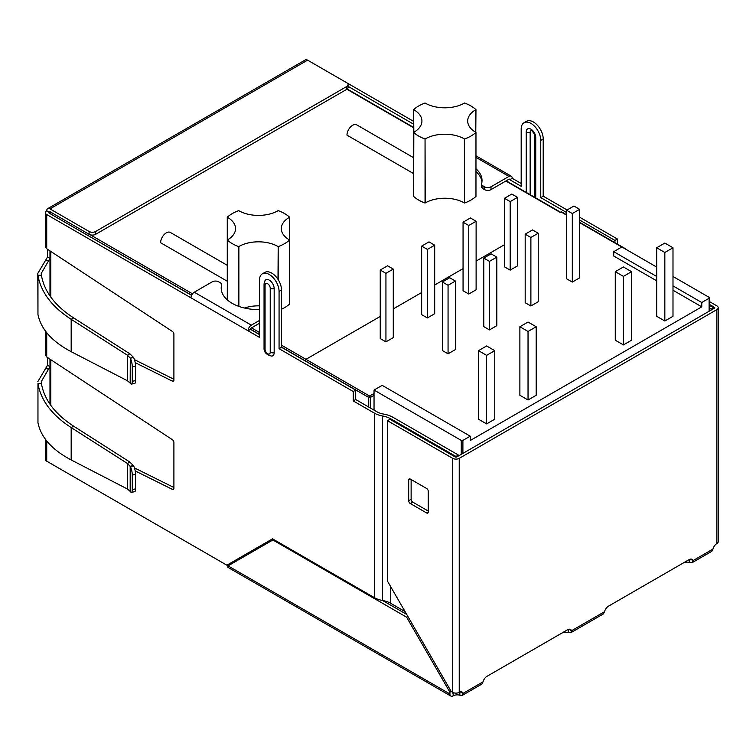 <?xml version="1.0" encoding="UTF-8"?>
<svg xmlns="http://www.w3.org/2000/svg" width="756" height="756" viewBox="0 0 756 756"><rect width="100%" height="100%" fill="white"/><g stroke="black" fill="none" stroke-linecap="round" stroke-linejoin="round"><path stroke-width="1.13" d="M289.605 217.208L289.605 240.011L289.605 217.208A36.893 21.3 0 0 0 278.189 210.622L278 210.726A27.67 15.98 0 0 1 238.868 210.726L238.688 210.622A36.893 21.3 0 0 0 227.272 217.208L227.272 281.223L160.612 242.733A8.07 4.659 120 0 1 164.128 234.615A8.07 4.659 120 0 1 170.355 232.451L227.272 265.318M560.895 212.417A1.153 0.661 120 0 0 560.319 212.474L561.141 212.001A1.153 0.661 120 0 1 561.717 211.945L566.603 214.761M370.374 407.985L370.374 397.448L374.04 395.331A1.153 0.661 60 0 0 373.228 393.914L369.552 396.031A1.153 0.661 120 0 0 368.739 397.448A1.153 0.661 0 0 0 370.374 397.448A1.153 0.661 -120 0 0 369.552 396.031L305.963 359.317L380.24 316.443L305.963 359.317A1.153 0.661 120 0 0 305.15 360.735L305.15 360.735A1.153 0.661 120 0 1 305.963 359.317L281.506 345.199M393.281 308.911L421.65 292.534L393.281 308.911M434.691 285.003L463.059 268.626L434.691 285.003M476.11 261.094L504.479 244.708L476.11 261.094M278 279.351L278.189 246.607A36.893 21.3 0 0 0 289.605 240.011L289.605 304.025A36.893 21.3 180 0 1 281.506 309.251M413.825 109.724A27.67 15.98 180 0 1 421.924 121.017A27.67 15.98 180 0 1 413.825 132.309L413.636 109.611A36.893 21.3 180 0 1 425.052 103.024L425.241 103.128A27.67 15.98 180 0 0 464.373 103.128L464.553 103.024A36.893 21.3 180 0 1 475.968 109.611L475.779 132.309A27.67 15.98 180 0 1 467.68 121.017A27.67 15.98 180 0 1 475.779 109.724L475.968 109.611M464.553 139.009A36.893 21.3 180 0 0 475.968 132.423L475.968 196.428A36.893 21.3 180 0 1 464.553 203.024L464.373 138.906L464.553 203.024M413.825 132.309L413.636 196.428A36.893 21.3 180 0 0 425.052 203.024L425.241 202.92A27.67 15.98 180 0 1 464.373 202.92M413.636 109.611L413.636 173.625L346.976 135.135A8.07 4.659 -60 0 1 350.5 127.017A8.07 4.659 -60 0 1 356.719 124.853L413.636 157.72M425.241 202.92L425.052 139.009L425.052 203.024M227.272 217.208L227.461 217.322A27.67 15.98 0 0 1 235.56 228.614A27.67 15.98 0 0 1 227.461 239.907L227.272 299.858M278 246.503A27.67 15.98 0 0 0 238.868 246.503L238.688 306.322M278.189 246.607L278.189 279.635M425.052 139.009A36.893 21.3 180 0 1 413.636 132.423M425.241 138.906A27.67 15.98 180 0 1 464.373 138.906M289.416 217.322A27.67 15.98 0 0 0 281.317 228.614A27.67 15.98 0 0 0 289.416 239.907M227.272 240.011A36.893 21.3 0 0 0 238.688 246.607M244.453 308.023A27.67 15.98 180 0 1 259.497 305.849M672.991 285.891L701.766 302.513L709.109 298.27A1.153 0.661 0 0 0 709.44 297.807A1.153 0.661 0 0 0 709.109 297.335L672.991 276.479M374.04 390.058L382.196 385.352L470.241 436.184L462.899 440.417A1.153 0.661 180 0 1 461.273 440.417L374.04 390.058L374.04 394.386L373.228 393.914M701.766 302.513L701.766 306.841L470.241 440.512L470.241 436.184M623.426 344.916L631.572 340.209L631.572 271.678L623.426 266.972L615.271 271.678L615.271 340.209L623.426 344.916L623.426 276.384L631.572 271.678M566.603 210.253L566.603 278.784L572.311 282.082L579.644 277.849L579.644 209.317L573.936 206.019L566.603 210.253L572.311 213.551L579.644 209.317M483.774 258.079L483.774 326.611L489.482 329.899L496.815 325.666L496.815 257.135L491.107 253.846L483.774 258.079L489.482 261.368L496.815 257.135M504.479 198.299L504.479 266.83L510.187 270.128L517.52 265.895L517.52 197.363L511.812 194.065L504.479 198.299L510.187 201.597L517.52 197.363M421.65 246.125L421.65 314.657L427.357 317.945L434.691 313.712L434.691 245.18L428.983 241.882L421.65 246.125L427.357 249.414L434.691 245.18M656.68 267.066L621.876 246.966L613.721 251.682L613.721 256.01L656.68 280.816M672.991 290.228L701.766 306.841M463.059 222.217L463.059 290.748L468.767 294.037L476.11 289.803L476.11 221.272L470.402 217.974L463.059 222.217L468.767 225.505L476.11 221.272M442.354 281.988L442.354 350.519L448.062 353.817L455.405 349.574L455.405 281.043L449.697 277.754L442.354 281.988L448.062 285.286L455.405 281.043M525.184 234.171L525.184 302.702L530.892 305.991L538.225 301.757L538.225 233.226L532.526 229.928L525.184 234.171L530.892 237.46L538.225 233.226M380.24 270.034L380.24 338.565L385.938 341.863L393.281 337.62L393.281 269.089L387.573 265.8L380.24 270.034L385.938 273.332L393.281 269.089M494.774 350.661L494.774 419.193L486.628 423.899L478.472 419.193L478.472 350.661L486.628 355.367L494.774 350.661L486.628 345.955L478.472 350.661M536.193 326.753L536.193 395.284L528.038 399.99L519.882 395.284L519.882 326.753L528.038 331.459L536.193 326.753L528.038 322.047L519.882 326.753M664.836 321.007L672.991 316.301L672.991 247.77L664.836 243.063L656.68 247.77L656.68 316.301L664.836 321.007L664.836 252.476L672.991 247.77M374.04 395.331L374.04 410.111M613.721 251.682L656.68 276.479M385.938 273.332L385.938 341.863M572.311 213.551L572.311 282.082M530.892 237.46L530.892 305.991M489.482 261.368L489.482 329.899M448.062 285.286L448.062 353.817M510.187 201.597L510.187 270.128M468.767 225.505L468.767 294.037M427.357 249.414L427.357 317.945M528.038 399.99L528.038 331.459M486.628 423.899L486.628 355.367M615.271 271.678L623.426 276.384M656.68 247.77L664.836 252.476M689.255 559.544A5.764 3.326 180 0 1 689.746 559.667L689.746 562.492A5.764 3.326 0 0 0 683.065 563.107L608.391 606.217M569.051 629.219A5.764 3.326 -60 0 1 569.088 629.332L568.266 629.795L568.266 632.621A5.764 3.326 0 0 0 561.595 633.245L486.921 676.355M459.355 692.269A5.764 3.326 180 0 1 459.846 692.402L459.846 695.227A5.764 3.326 0 0 0 453.165 695.841A4.612 2.665 -60 0 1 450.86 696.068A4.612 2.665 -60 0 1 449.905 693.961L449.905 692.194L406.596 617.179L272.878 539.973L228.038 565.866L49.981 463.059A4.612 2.665 -120 0 1 49.962 463.05M47.533 249.282L47.533 257.002L37.8 273.398L37.961 314.468C40.909 329.096 51.984 341.504 71.177 351.691L127.424 380.75L127.424 355.216L130.174 358.004L133.557 357.56A6.454 1.72 78.8 0 1 135.551 366.159L132.281 366.811L132.281 381.279A6.454 1.72 78.8 0 1 131.44 384.095A6.454 1.72 78.8 0 1 130.287 383.207L127.424 380.75M49.981 250.888L49.981 258.41L41.259 273.398L41.4 275.212C44.264 291.589 55.008 305.821 73.625 317.907L129.871 353.808L127.424 355.216L71.177 319.315C51.984 306.898 40.909 292.26 37.961 275.401L37.8 273.398M129.871 353.808L133.443 357.352M46.721 440.946L46.721 461.179A4.612 2.665 180 0 1 45.369 459.298L45.369 439.189M135.201 470.922L172.377 489.378A2.306 1.332 -120 0 0 173.417 489.434A2.306 1.332 -120 0 0 173.899 488.376L173.899 442.449A2.306 1.332 -120 0 0 172.377 439.699L46.721 357.002L45.369 354.933L45.369 330.93M49.981 359.147L49.981 366.669L41.259 381.657L41.4 383.462L37.961 383.661L37.961 422.727C40.909 437.355 51.984 449.763 71.177 459.95L127.424 489L130.287 491.466A6.454 1.72 78.8 0 0 131.44 492.345L134.71 491.702A6.454 1.72 78.8 0 0 135.551 488.886L135.551 474.418L132.281 475.07L132.281 489.538A6.454 1.72 78.8 0 1 131.44 492.345M41.4 383.462C44.264 399.848 55.008 414.08 73.625 426.167L129.871 462.067L133.557 465.809L130.287 466.461L127.424 463.475L71.177 427.575C51.984 415.148 40.909 400.51 37.961 383.661L37.961 422.727M47.533 357.531L47.533 365.252L37.8 381.657M130.287 466.461A6.454 1.72 78.8 0 1 132.281 475.07M133.557 465.809A6.454 1.72 78.8 0 1 135.551 474.418M130.174 383.037L130.287 358.202A6.454 1.72 78.8 0 1 132.281 366.811M131.44 384.095L134.71 383.443A6.454 1.72 78.8 0 0 135.551 380.637L135.551 366.159M135.201 362.663L172.377 381.128A2.306 1.332 -120 0 0 173.417 381.175A2.306 1.332 -120 0 0 173.899 380.126L173.899 334.19A2.306 1.332 -120 0 0 172.377 331.44L46.721 248.743L45.369 246.673L45.369 212.663A4.612 2.665 0 0 0 46.721 214.543L46.721 248.743M134.445 359.658L173.899 379.247M134.445 467.917L173.899 487.507M95.634 231.487A4.612 2.665 180 0 1 89.113 231.487L89.113 234.313A4.612 2.665 180 0 0 95.634 234.313L95.634 231.487L346.73 86.515L346.73 89.34L95.634 234.313M307.597 60.159L49.981 208.892A4.612 2.665 -120 0 0 47.675 208.665L305.292 59.932A4.612 2.665 -120 0 1 307.597 60.159L346.73 82.754A4.612 2.665 180 0 1 348.081 84.634A4.612 2.665 180 0 1 346.73 86.515M348.081 84.634L348.081 87.46A4.612 2.665 180 0 1 346.73 89.34M272.878 539.973L273.691 539.51M406.7 614.411L382.602 600.5A19.599 11.312 180 0 1 390.748 603.326L405.074 611.585M452.353 692.137L452.353 692.543A1.153 0.661 -60 0 0 452.589 693.072A1.153 0.661 -60 0 0 453.165 693.016A5.764 3.326 180 0 1 453.666 692.761M406.596 617.179L407.871 616.442M449.905 692.194L451.181 691.457L387.488 581.137L387.488 420.695L389.935 419.287L455.159 456.936A1.153 0.661 180 0 0 456.785 456.936L714.401 308.202A1.153 0.661 0 0 0 714.741 307.739A1.153 0.661 0 0 0 714.401 307.267L714.401 308.202M229.455 564.241L230.032 564.184A1.153 0.661 -60 0 1 229.455 564.241L228.756 565.45M450.86 696.068L227.726 567.236L228.038 565.866L449.905 693.961M411.132 479.531L411.132 499.3L408.684 500.718L408.684 480.003A2.306 1.332 60 0 1 409.166 478.945A2.306 1.332 60 0 1 410.319 479.058L426.62 488.48A2.306 1.332 60 0 1 428.255 491.296L428.255 512.01A2.306 1.332 60 0 1 427.773 513.069A2.306 1.332 60 0 1 426.62 512.955L410.319 503.534A2.306 1.332 60 0 1 408.684 500.718M428.255 511.065L412.767 502.126A2.306 1.332 60 0 1 411.132 499.3M452.712 692.345L452.712 458.353A4.612 2.665 -0 0 0 459.232 458.353L459.232 692.345A4.612 2.665 -0 0 1 452.712 692.345L451.181 691.457M452.712 458.353L387.488 420.695M459.846 692.402L460.659 691.929L459.846 692.402L460.659 691.929L463.107 693.337L462.351 695.331L481.922 684.038L483.075 681.808A5.764 3.326 -60 0 1 486.949 676.337L567.662 629.739A5.764 3.326 -60 0 1 570.544 629.455A5.764 3.326 -60 0 1 571.536 630.74L569.088 629.332L568.266 629.795L569.088 629.332M459.846 695.227L462.351 695.331M689.746 559.667L690.559 559.194L689.746 559.667L690.559 559.194L693.006 560.612L692.25 562.606L711.821 551.304L712.974 549.073A5.764 3.326 -60 0 1 716.849 543.611A4.612 2.665 180 0 0 718.2 541.721L718.2 307.739A4.612 2.665 0 0 0 716.849 305.849L709.44 301.578M689.746 562.492L692.25 562.606M568.266 632.621L570.78 632.734L603.392 613.91L604.554 611.68A5.764 3.326 -60 0 1 608.419 606.208L689.132 559.61A5.764 3.326 -60 0 1 692.014 559.327A5.764 3.326 -60 0 1 693.006 560.612L712.974 549.073M459.232 692.345A5.764 3.326 -60 0 1 462.114 692.052A5.764 3.326 -60 0 1 463.107 693.337L483.075 681.808M718.2 307.739A4.612 2.665 0 0 1 716.849 309.62L459.232 458.353M709.44 304.403L714.401 307.267M570.78 632.734L571.536 630.74L604.554 611.68M230.032 564.184L229.333 563.787M264.052 283.84L265.063 280.495A6.917 3.997 -120 0 1 270.572 281.09A6.917 3.997 -120 0 1 274.173 288.622L274.173 352.636A6.917 3.997 -120 0 1 271.763 356.114C266.367 354.866 263.797 352.107 264.052 347.855L264.052 283.84A3.459 1.994 0 0 0 265.063 285.248A3.657 2.107 -120 0 1 267.652 283.755A3.657 2.107 -120 0 1 270.232 288.234L270.232 352.249A3.459 1.994 0 0 0 274.173 352.636M530.154 194.661L530.154 132.357A3.459 1.994 60 0 1 531.288 130.627C530.863 129.248 535.475 134.757 534.709 136.042A3.459 1.994 0 0 0 535.73 137.46L535.73 197.883M524.059 122.727A13.835 7.985 -120 0 1 534.719 126.441A13.835 7.985 -120 0 1 540.757 140.361L540.757 197.599L543.205 196.182L543.205 138.953A13.835 7.985 -120 0 0 537.166 125.023A13.835 7.985 -120 0 0 526.497 121.319L524.059 122.727A13.835 7.985 -120 0 0 521.186 129.068L521.186 186.297L509.78 179.711L512.228 178.303A4.612 2.665 120 0 0 511.264 176.186A4.612 2.665 120 0 0 508.958 176.413L491.031 186.77A4.612 2.665 180 0 1 484.502 186.77L482.942 185.872A4.612 2.665 180 0 1 481.591 183.982A4.612 2.665 180 0 1 481.638 183.604A37.224 21.489 180 0 0 482.026 180.514A37.224 21.489 180 0 0 475.968 168.758M279.068 291.447L279.068 348.686L281.506 347.269L281.506 290.039L279.068 291.447A13.835 7.985 60 0 0 273.02 277.528A13.835 7.985 60 0 0 262.36 273.823L264.808 272.406A13.835 7.985 60 0 1 275.467 276.11A13.835 7.985 60 0 1 281.506 290.039M259.497 320.44L251.342 325.146A4.612 2.665 120 0 0 248.081 330.797L259.497 337.384L259.497 280.155A13.835 7.985 60 0 1 262.36 273.823M508.958 179.238A1.153 0.661 -60 0 1 509.535 179.181A1.153 0.661 -60 0 1 509.78 179.711L508.958 179.238L491.031 189.595A4.612 2.665 180 0 1 484.502 189.595L482.942 188.688A4.612 2.665 180 0 1 481.591 186.808L481.591 183.982M259.497 323.266L251.342 327.972A1.153 0.661 120 0 0 250.529 329.389L248.081 330.797L191.013 297.855A4.612 2.665 -60 0 1 194.283 292.203L212.209 281.846A4.612 2.665 180 0 1 218.739 281.846L220.298 282.753A4.612 2.665 180 0 1 221.65 284.634A4.612 2.665 180 0 1 221.602 285.021L221.602 287.838A4.612 2.665 180 0 0 221.65 287.46L221.65 284.634M475.968 171.584A37.224 21.489 180 0 1 481.941 181.922M221.3 289.52A37.224 21.489 180 0 1 221.602 287.838M259.497 309.591A37.224 21.489 180 0 1 221.215 288.112A37.224 21.489 180 0 1 221.602 285.021M709.44 308.165L711.141 309.147L711.141 310.092M711.141 309.147L713.588 307.739L709.44 305.339M713.588 307.739L713.588 308.675M46.721 461.179L226.885 565.195L272.538 538.839L374.447 597.675L374.447 413.163L353.25 400.926L355.698 399.518L376.894 411.755A16.141 9.318 180 0 0 383.604 414.08A23.058 13.315 180 0 1 393.196 417.406L458.419 455.055L455.972 456.473L455.972 457.134M458.419 456L458.419 455.055M374.447 413.163A19.599 11.312 0 0 0 382.602 415.989A19.599 11.312 180 0 1 390.748 418.815L455.972 456.473M374.447 597.675A19.599 11.312 0 0 0 382.602 600.5L382.602 415.989M617.387 244.084L617.387 239.019L614.94 240.427L614.94 242.676M355.698 399.518L355.698 390.105L281.506 347.269M353.25 400.926L353.25 391.513L355.698 390.105M49.981 208.892L89.113 231.487M47.675 208.665A4.612 2.665 -120 0 0 46.721 210.773A4.612 2.665 0 0 0 45.369 212.663M191.599 295.36L49.168 213.126A1.153 0.661 180 0 1 48.828 212.663A1.153 0.661 180 0 1 49.168 212.19A1.153 0.661 -120 0 1 49.405 211.661A1.153 0.661 -120 0 1 49.981 211.718L89.113 234.313M49.981 211.718L49.168 212.19L46.721 210.773M191.013 297.855L46.721 214.543M348.081 86.354L413.636 124.211M346.749 82.763L413.636 121.385M353.25 391.513L279.068 348.686M259.497 334.568L250.529 329.389M540.757 197.599L566.603 212.521M579.644 220.043L614.94 240.427M543.205 196.182L567.085 209.979M579.644 217.227L617.387 239.019M512.228 178.303L521.186 183.472M568.266 629.795A5.764 3.326 0 0 0 567.784 629.672M475.779 132.309L475.779 109.724M227.461 239.907L227.461 217.322M238.868 306.388L238.868 246.503M346.891 89.246L413.636 127.783M505.868 181.024L560.319 212.474M90.295 234.804L192.515 293.819M251.512 327.877L259.497 332.489M234.388 560.867L235.541 561.538M50.794 214.071L191.665 295.218M250.548 329.21L259.497 334.379M281.506 347.08L368.739 397.448L368.739 407.049M50.794 405.348L50.794 359.686M50.794 297.089L50.794 251.427M50.794 212.937A1.153 0.661 0 0 0 50.454 213.409A1.153 0.661 0 0 0 50.794 213.882A1.153 0.661 -60 0 1 51.465 212.568M709.109 298.27L709.109 311.264M625.533 249.083A1.153 0.661 120 0 0 625.307 248.658A1.153 0.661 120 0 0 624.815 248.667M621.791 247.014L579.644 222.68M566.603 215.158L561.141 212.001M461.273 440.417L461.273 454.347M462.899 440.417L462.899 453.411M71.177 351.691L71.177 319.315L73.625 317.907M37.961 314.468L37.961 275.401L41.4 275.212M173.889 488.508L172.377 489.378M49.981 404.195L49.981 366.669L47.533 365.252M73.625 426.167L71.177 427.575L71.177 459.95M127.424 489L127.424 463.475L129.871 462.067M130.174 491.296L130.174 466.263L133.443 465.611M48.545 369.438L45.936 368.125M135.551 488.886L132.281 489.538M49.981 295.936L49.981 258.41L47.533 257.002M48.545 261.179L45.936 259.875M130.287 358.202L133.557 357.56M135.551 380.637L132.281 381.279M173.889 380.249L172.377 381.128M453.165 695.841L453.165 693.016L452.353 692.543M412.767 502.126L410.319 503.534M410.319 479.058L408.684 480.003M428.255 512.01L426.62 512.955M716.849 309.62L716.849 543.611M274.173 288.622A3.459 1.994 180 0 1 270.232 288.234M270.232 352.249A3.657 2.107 -120 0 1 267.652 353.742A3.657 2.107 -120 0 1 265.063 349.263A3.459 1.994 180 0 1 264.052 347.855M265.063 349.263L265.063 285.248M526.223 192.393L526.223 131.969A3.459 1.994 0 0 0 530.154 132.357M526.223 131.969A6.719 3.884 60 0 1 530.977 129.229A6.719 3.884 60 0 1 535.73 137.46M540.757 140.361L543.205 138.953M482.942 188.688L482.942 185.872M484.502 186.77L484.502 189.595M491.031 186.77L491.031 189.595M508.958 176.413L475.968 157.361M194.283 292.203L251.342 325.146M390.748 418.815L390.748 419.76M390.748 586.788L390.748 603.326M46.721 332.687L46.721 357.002M49.168 213.126L49.168 212.19M235.201 561.727L234.048 561.065M50.454 404.876L50.454 359.459M50.454 296.617L50.454 251.2M50.454 213.872L50.454 213.409A1.153 1.153 0 0 1 51.03 212.417M560.659 212.275L506.199 180.835M413.636 127.395L347.193 89.028M709.44 297.807L709.44 311.066M579.644 222.292L625.307 248.658A1.153 1.153 0 0 1 625.807 249.244M534.709 197.297L534.709 136.042M475.968 155.802L511.264 176.186"/></g></svg>
